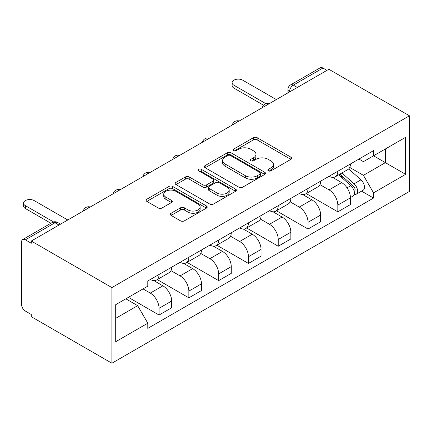 <?xml version="1.0" encoding="UTF-8"?>
<svg xmlns="http://www.w3.org/2000/svg" width="431" height="431" viewBox="0 0 431 431"><rect width="100%" height="100%" fill="white"/><g stroke="black" fill="none" stroke-linecap="round" stroke-linejoin="round"><path stroke-width="0.65" d="M268.362 170.843A1.853 1.072 0 0 0 270.986 170.843L290.903 159.341A2.651 1.53 0 0 0 291.685 158.258A2.651 1.53 0 0 0 290.903 157.175L257.162 137.694A2.651 1.53 0 0 0 253.412 137.694L233.494 149.196A1.853 1.072 0 0 0 232.95 149.95A1.853 1.072 0 0 0 233.494 150.71A1.853 1.072 0 0 0 236.118 150.71L238.693 149.223A8.485 4.897 0 0 1 250.691 149.223L253.503 150.845A8.485 4.897 0 0 1 255.992 154.309A8.485 4.897 0 0 1 253.503 157.773L250.928 159.26A1.853 1.072 0 0 0 250.384 160.02A1.853 1.072 0 0 0 250.928 160.774A1.853 1.072 0 0 0 253.552 160.774L256.133 159.287A8.485 4.897 0 0 1 268.13 159.287L270.937 160.914A8.485 4.897 0 0 1 273.426 164.373A8.485 4.897 0 0 1 270.937 167.837L268.362 169.329A1.853 1.072 0 0 0 267.818 170.083A1.853 1.072 0 0 0 268.362 170.843L268.362 169.329M171.112 213.243A2.651 1.53 0 0 0 170.337 214.326A2.651 1.53 0 0 0 171.112 215.408L180.578 220.871A2.651 1.53 0 0 0 184.328 220.871L206.449 208.103A2.651 1.53 0 0 0 207.225 207.02A2.651 1.53 0 0 0 206.449 205.937L172.707 186.456A2.651 1.53 0 0 0 168.957 186.456L146.836 199.224A2.651 1.53 0 0 0 146.061 200.307A2.651 1.53 0 0 0 146.836 201.39L158.269 207.995A2.651 1.53 0 0 0 162.018 207.995L171.49 202.527A2.651 1.53 0 0 0 172.265 201.444A2.651 1.53 0 0 0 171.49 200.361L165.816 197.091A7.09 4.094 0 0 1 163.737 194.192A7.09 4.094 0 0 1 168.117 190.41A7.09 4.094 0 0 1 175.848 191.299L198.061 204.122A7.09 4.094 0 0 1 200.14 207.02A7.09 4.094 0 0 1 195.76 210.802A7.09 4.094 0 0 1 188.029 209.913L184.328 207.774A2.651 1.53 0 0 0 180.578 207.774L171.112 213.243L171.112 215.408M111.888 287.585L31.291 241.048L328.853 69.256L409.45 115.788L111.888 287.585L111.888 363.225L409.45 191.429L409.45 115.788M238.882 187.21A2.651 1.53 0 0 0 242.631 187.21L264.753 174.442A2.651 1.53 0 0 0 265.528 173.359A2.651 1.53 0 0 0 264.753 172.276L231.011 152.795A2.651 1.53 0 0 0 227.261 152.795L205.14 165.563A2.651 1.53 0 0 0 204.364 166.646A2.651 1.53 0 0 0 205.14 167.729L238.882 187.21M199.413 171.242A1.853 1.072 0 0 1 201.293 171.506L201.293 169.297L235.601 189.107A2.651 1.53 0 0 1 236.377 190.19A2.651 1.53 0 0 1 235.601 191.272L213.48 204.041A2.651 1.53 0 0 1 209.73 204.041L175.988 184.56L175.988 182.394A2.651 1.53 0 0 0 175.212 183.477A2.651 1.53 0 0 0 175.988 184.56M175.988 182.394L185.454 176.931A2.651 1.53 0 0 1 189.204 176.931L202.888 184.829A2.651 1.53 0 0 0 206.638 184.829L212.919 181.203A2.651 1.53 0 0 0 213.695 180.12A2.651 1.53 0 0 0 212.919 179.043L198.669 170.816A1.853 1.072 0 0 1 198.125 170.056A1.853 1.072 0 0 1 199.273 169.065A1.853 1.072 0 0 1 201.293 169.297M31.291 241.048L31.291 243.256L25.37 239.835A5.404 3.119 -120 0 0 22.671 239.571A5.404 3.119 -120 0 0 21.55 242.044L21.55 304.453A5.404 3.119 -120 0 0 25.37 311.069L31.291 314.49L31.291 316.693L111.888 363.225M297.342 87.45L293.328 85.133A5.404 3.119 60 0 0 290.629 84.864L320.233 67.775A5.404 3.119 60 0 1 322.932 68.039L293.328 85.133A5.404 3.119 120 0 0 289.508 91.749L289.508 91.97M326.94 70.355L322.932 68.039M337.829 171.252A12.424 7.171 60 0 1 335.253 176.829L347.86 169.55A12.424 7.171 -120 0 0 350.435 163.974M319.937 184.63L329.042 189.888A12.424 7.171 60 0 1 337.829 205.102L350.435 197.824A12.424 7.171 -120 0 0 341.648 182.609L332.624 177.4M350.435 197.824L350.435 204.553L337.829 211.831L306.231 193.589M335.253 176.829A12.424 7.171 60 0 1 329.139 176.268M337.829 205.102L337.829 211.831M308.036 188.455A12.424 7.171 60 0 1 305.46 194.031L318.067 186.752A12.424 7.171 -120 0 0 320.637 181.176M276.438 210.786L308.036 229.033L320.642 221.755L320.642 215.026A12.424 7.171 -120 0 0 311.855 199.812L302.831 194.602M305.46 194.031A12.424 7.171 60 0 1 299.346 193.471M290.144 201.832L299.249 207.09A12.424 7.171 60 0 1 308.036 222.304L308.036 229.033M278.237 205.657A12.424 7.171 60 0 1 275.668 211.233L288.274 203.955A12.424 7.171 -120 0 0 290.844 198.379M246.64 227.988L278.237 246.236L290.844 238.957L290.844 232.228A12.424 7.171 -120 0 0 282.063 217.014L273.038 211.804M275.668 211.233A12.424 7.171 60 0 1 269.553 210.673M260.351 219.034L269.456 224.292A12.424 7.171 60 0 1 278.237 239.507L278.237 246.236M248.445 222.854A12.424 7.171 60 0 1 245.875 228.435L258.476 221.157A12.424 7.171 -120 0 0 261.051 215.581M216.847 245.191L248.445 263.433L261.051 256.159L261.051 249.43A12.424 7.171 -120 0 0 252.264 234.216L243.246 229.006M245.875 228.435A12.424 7.171 60 0 1 239.755 227.875M230.558 236.236L239.658 241.489A12.424 7.171 60 0 1 248.445 256.709L248.445 263.433M218.652 240.056A12.424 7.171 60 0 1 216.076 245.638L228.683 238.359A12.424 7.171 -120 0 0 231.258 232.778M187.054 262.393L218.652 280.635L231.258 273.356L231.258 266.633A12.424 7.171 -120 0 0 222.471 251.413L213.447 246.209M216.076 245.638A12.424 7.171 60 0 1 209.962 245.072M200.76 253.439L209.865 258.692A12.424 7.171 60 0 1 218.652 273.911L218.652 280.635M188.859 257.259A12.424 7.171 60 0 1 186.284 262.835L198.89 255.561A12.424 7.171 -120 0 0 201.46 249.98M157.256 279.595L188.859 297.837L201.46 290.559L201.46 283.835A12.424 7.171 -120 0 0 192.679 268.615L183.654 263.406M186.284 262.835A12.424 7.171 60 0 1 180.169 262.274M170.967 270.641L180.072 275.894A12.424 7.171 60 0 1 188.859 291.114L188.859 297.837M159.061 274.461A12.424 7.171 60 0 1 156.491 280.037L169.092 272.758A12.424 7.171 -120 0 0 171.667 267.182M128.406 297.342L159.061 315.039L171.667 307.761L171.667 301.037A12.424 7.171 -120 0 0 162.88 285.818L153.862 280.608M156.491 280.037A12.424 7.171 60 0 1 150.371 279.477M143.017 288.905L150.279 293.096A12.424 7.171 60 0 1 159.061 308.316L159.061 315.039M358.931 159.066L363.419 161.657L405.63 137.29L385.384 148.975L385.384 162.649L363.419 175.331L349.735 167.427M115.707 318.347L137.672 305.665L147.795 323.202L115.707 341.724L115.707 304.674L147.795 286.152L147.795 280.969L373.542 150.629L373.542 155.812L405.63 174.339L373.542 192.862L363.419 175.331M405.63 137.29L405.63 174.339M147.795 323.202L147.795 328.384L373.542 198.044L373.542 192.862M137.672 305.665L125.83 298.828M361.582 191.138L373.542 198.044M269.106 171.102L270.937 170.046A8.485 4.897 0 0 0 273.426 166.581L273.426 164.373M255.992 154.309L255.992 156.512A8.485 4.897 0 0 1 253.503 159.976L251.672 161.038M290.871 159.362L257.162 139.903A2.651 1.53 0 0 0 253.412 139.903L234.232 150.974M264.72 174.463L231.011 154.998A2.651 1.53 0 0 0 227.261 154.998L205.172 167.751M260.065 174.113A1.853 1.072 0 0 0 260.61 173.359A1.853 1.072 0 0 0 260.065 172.599L230.445 155.499A1.853 1.072 0 0 0 227.821 155.499L225.106 157.067A8.485 4.897 0 0 0 222.617 160.531A8.485 4.897 0 0 0 225.106 163.995L245.352 175.686A8.485 4.897 0 0 0 257.35 175.686L260.065 174.113L260.065 176.322A1.853 1.072 0 0 0 260.61 175.562L260.61 173.359M222.617 160.531L222.617 162.74A8.485 4.897 0 0 0 225.106 166.199L225.106 163.995M260.065 176.322L257.35 177.89A8.485 4.897 0 0 1 245.352 177.89L225.106 166.199M176.02 184.581L185.454 179.134L185.454 176.931M213.695 180.12L213.695 182.329A2.651 1.53 0 0 1 212.919 183.412L206.638 187.038A2.651 1.53 0 0 1 202.888 187.038L189.204 179.134A2.651 1.53 0 0 0 185.454 179.134M201.293 171.506L235.568 191.294M217.089 193.029A7.09 4.094 0 0 0 224.82 193.918A7.09 4.094 0 0 0 229.195 190.136A7.09 4.094 0 0 0 227.121 187.237L219.293 182.722A2.651 1.53 0 0 0 215.543 182.722L209.261 186.348A2.651 1.53 0 0 0 208.485 187.431A2.651 1.53 0 0 0 209.261 188.509L217.089 193.029L217.089 195.238A7.09 4.094 0 0 0 224.82 196.121A7.09 4.094 0 0 0 229.195 192.339L229.195 190.136M208.485 187.431L208.485 189.635A2.651 1.53 0 0 0 209.261 190.717L209.261 188.509M217.089 195.238L209.261 190.717M200.14 207.02L200.14 209.224A7.09 4.094 0 0 1 195.76 213.006A7.09 4.094 0 0 1 188.029 212.122L184.328 209.983A2.651 1.53 0 0 0 180.578 209.983L171.15 215.43M163.737 194.192L163.737 196.401A7.09 4.094 0 0 0 165.816 199.294L165.816 197.091M171.452 202.548L165.816 199.294M206.417 208.119L172.707 188.659A2.651 1.53 0 0 0 168.957 188.659L146.869 201.412M338.691 174.846L350.829 185.68A6.751 3.901 60 0 1 352.951 196.121L350.43 197.576M339.014 175.131L344.725 178.434M339.914 174.14L353.425 186.192A3.243 1.869 60 0 1 354.444 191.202A3.243 1.869 60 0 1 354.147 191.321M341.939 172.971L354.077 183.805A6.751 3.901 60 0 1 356.2 194.246A6.751 3.901 60 0 1 354.158 194.462M348.706 168.909L360.952 179.835A6.751 3.901 60 0 1 363.074 190.276L356.2 194.246M263.492 105.175L233.931 88.107A6.212 3.588 180 0 1 232.11 85.575L232.11 82.709A6.212 3.588 0 0 0 233.931 85.241L265.954 103.731M276.33 99.577L242.718 80.171A6.212 3.588 0 0 0 235.946 79.396A6.212 3.588 0 0 0 232.11 82.709M50.906 223.263L25.37 208.523A6.212 3.588 180 0 1 23.549 205.986L23.549 203.12A6.212 3.588 0 0 0 25.37 205.652L53.573 221.938M67.769 219.988L34.157 200.582A6.212 3.588 0 0 0 27.385 199.806A6.212 3.588 0 0 0 23.549 203.12M289.702 91.857L289.508 91.749A5.404 3.119 0 0 1 287.924 89.546L287.924 92.88M188.859 291.114L201.46 283.835M218.652 273.911L231.258 266.633M248.445 256.709L261.051 249.43M278.237 239.507L290.844 232.228M308.036 222.304L320.642 215.026M159.061 308.316L171.667 301.037M150.279 293.096L162.88 285.818M180.072 275.894L192.679 268.615M209.865 258.692L222.471 251.413M239.658 241.489L252.264 234.216M269.456 224.292L282.063 217.014M299.249 207.09L311.855 199.812M329.042 189.888L341.648 182.609M268.545 104.07A5.404 3.119 120 0 0 266.159 105.45M238.752 121.273A5.404 3.119 120 0 0 236.366 122.652M208.96 138.475A5.404 3.119 120 0 0 206.573 139.854M179.161 155.677A5.404 3.119 120 0 0 176.78 157.051M149.368 172.879A5.404 3.119 120 0 0 146.982 174.253M119.576 190.082A5.404 3.119 120 0 0 117.189 191.456M89.783 207.279A5.404 3.119 120 0 0 87.396 208.658M58.982 225.063L54.974 222.746L25.37 239.835M60.566 224.147L57.673 222.477A5.404 3.119 120 0 0 54.974 222.746A5.404 3.119 60 0 0 52.27 222.477L22.671 239.571M270.937 170.046L270.937 167.837M250.928 160.774L250.928 159.26M253.503 159.976L253.503 157.773M233.494 150.71L233.494 149.196M253.412 139.903L253.412 137.694M257.162 139.903L257.162 137.694M290.903 159.341L290.903 157.175M205.14 167.729L205.14 165.563M227.261 154.998L227.261 152.795M231.011 154.998L231.011 152.795M264.753 174.442L264.753 172.276M245.352 177.89L245.352 175.686M257.35 177.89L257.35 175.686M189.204 179.134L189.204 176.931M202.888 187.038L202.888 184.829M206.638 187.038L206.638 184.829M212.919 183.412L212.919 181.203M235.601 191.272L235.601 189.107M180.578 209.983L180.578 207.774M184.328 209.983L184.328 207.774M188.029 212.122L188.029 209.913M171.49 202.527L171.49 200.361M146.836 201.39L146.836 199.224M168.957 188.659L168.957 186.456M172.707 188.659L172.707 186.456M206.449 208.103L206.449 205.937M350.829 185.68L347.047 187.862M355.112 189.721L353.894 190.427M360.952 179.835L354.077 183.805M233.931 85.241L233.931 88.107M25.37 205.652L25.37 208.523M269.003 103.806A5.404 5.404 0 0 0 262.075 107.809M239.21 121.009A5.404 5.404 0 0 0 232.282 125.012M209.418 138.211A5.404 5.404 0 0 0 202.484 142.214M179.619 155.413A5.404 5.404 0 0 0 172.691 159.411M149.826 172.615A5.404 5.404 0 0 0 142.898 176.613M120.033 189.812A5.404 5.404 0 0 0 113.1 193.815M90.241 207.015A5.404 5.404 0 0 0 83.307 211.018M57.673 222.477A5.404 5.404 0 0 0 52.27 222.477M290.629 84.864A5.404 5.404 0 0 0 287.924 89.546"/></g></svg>
